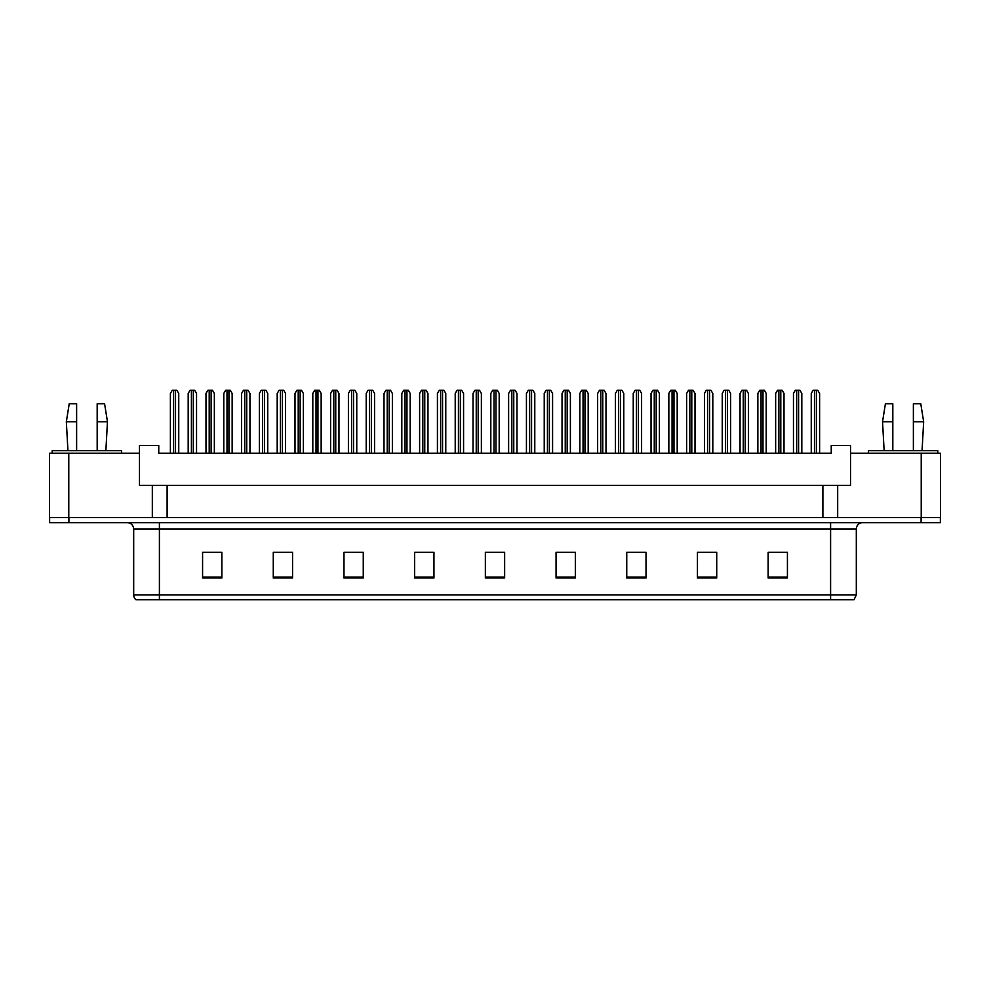 <?xml version="1.0" encoding="UTF-8"?>
<svg xmlns="http://www.w3.org/2000/svg" width="990" height="990" viewBox="0 0 990 990"><rect width="100%" height="100%" fill="white"/><g stroke="black" fill="none" stroke-linecap="round" stroke-linejoin="round"><path stroke-width="1.49" d="M68.78 453.222L49.5 453.222L49.5 517.498L68.78 517.498L68.78 453.222L139.479 453.222L139.479 485.36L152.324 485.36L152.324 517.498M940.5 453.222L940.5 517.498L940.5 453.222L850.521 453.222L850.521 485.36L837.676 485.36L837.676 517.498M850.521 453.222L850.521 445.512L831.241 445.512L831.241 453.222L158.759 453.222L158.759 445.512L139.479 445.512L139.479 453.222M837.676 485.36L167.112 485.36L167.112 517.498M167.112 485.36L152.324 485.36M822.888 485.36L822.888 517.498M940.5 517.498L921.22 517.498L921.22 453.222M856.313 594.866L854.061 599.754L830.598 599.754L830.598 594.866L856.313 594.866L856.313 529.056A6.423 6.423 0 0 1 862.736 522.633M830.598 599.754L135.939 599.754A6.423 6.423 0 0 1 133.687 594.866L133.687 529.056C133.304 525.158 131.163 523.017 127.265 522.633M68.904 522.633L940.376 522.633L940.376 517.498L49.624 517.498L49.624 522.633L68.904 522.633L68.904 517.498M787.421 577.974L787.421 552.259L768.141 552.259L768.141 577.974L787.421 577.974M716.723 577.974L716.723 552.259L697.443 552.259L697.443 577.974L716.723 577.974M646.024 577.974L646.024 552.259L626.744 552.259L626.744 577.974L646.024 577.974M575.339 577.974L575.339 552.259L556.058 552.259L556.058 577.974L575.339 577.974M221.859 577.974L221.859 552.259L202.579 552.259L202.579 577.974L221.859 577.974M292.557 577.974L292.557 552.259L273.277 552.259L273.277 577.974L292.557 577.974M363.256 577.974L363.256 552.259L343.976 552.259L343.976 577.974L363.256 577.974M433.942 577.974L433.942 552.259L414.661 552.259L414.661 577.974L433.942 577.974M504.64 577.974L504.64 552.259L485.36 552.259L485.36 577.974L504.64 577.974M940.376 522.633L940.376 517.498M632.598 552.395L642.238 552.395M703.803 552.395L713.443 552.395M775.009 552.395L784.649 552.395M418.968 552.395L428.608 552.395M347.762 552.395L357.402 552.395M276.556 552.395L286.197 552.395M205.351 552.395L214.991 552.395M561.392 552.395L571.032 552.395M490.186 552.395L499.814 552.395M178.745 453.222L178.745 393.463L176.888 390.246L172.248 390.246L170.391 393.463L170.391 453.222M196.54 453.222L196.54 393.463L194.684 390.246L190.043 390.246L188.187 393.463L188.187 453.222M214.347 453.222L214.347 393.463L212.491 390.246L207.851 390.246L205.994 393.463L205.994 453.222M249.95 453.222L249.95 393.463L248.094 390.246L243.453 390.246L241.597 393.463L241.597 453.222M285.553 453.222L285.553 393.463L283.697 390.246L279.056 390.246L277.2 393.463L277.2 453.222M321.156 453.222L321.156 393.463L319.3 390.246L314.659 390.246L312.803 393.463L312.803 453.222M97.181 421.74L97.181 403.747L104.581 403.747L107.465 421.74L97.181 421.74L97.181 450.66M67.939 450.66L66.342 421.74L76.626 421.74L76.626 403.747L69.226 403.747L66.342 421.74M76.626 450.66L76.626 421.74M121.609 453.222L121.609 450.66L52.198 450.66L52.198 453.222M913.374 421.74L913.374 403.747L920.774 403.747L923.658 421.74L913.374 421.74L913.374 450.66M884.132 450.66L882.535 421.74L892.819 421.74L892.819 403.747L885.419 403.747L882.535 421.74M892.819 450.66L892.819 421.74M937.802 453.222L937.802 450.66L868.391 450.66L868.391 453.222M232.143 453.222L232.143 393.463L230.286 390.246L225.646 390.246L223.79 393.463L223.79 453.222M267.746 453.222L267.746 393.463L265.902 390.246L261.249 390.246L259.392 393.463L259.392 453.222M303.361 453.222L303.361 393.463L301.505 390.246L296.851 390.246L294.995 393.463L294.995 453.222M356.759 453.222L356.759 393.463L354.903 390.246L350.262 390.246L348.406 393.463L348.406 453.222M392.362 453.222L392.362 393.463L390.506 390.246L385.865 390.246L384.009 393.463L384.009 453.222M427.965 453.222L427.965 393.463L426.108 390.246L421.468 390.246L419.611 393.463L419.611 453.222M338.964 453.222L338.964 393.463L337.107 390.246L332.454 390.246L330.611 393.463L330.611 453.222M374.567 453.222L374.567 393.463L372.71 390.246L368.07 390.246L366.213 393.463L366.213 453.222M410.169 453.222L410.169 393.463L408.313 390.246L403.673 390.246L401.816 393.463L401.816 453.222M463.568 453.222L463.568 393.463L461.724 390.246L457.071 390.246L455.214 393.463L455.214 453.222M499.183 453.222L499.183 393.463L497.327 390.246L492.674 390.246L490.817 393.463L490.817 453.222M534.786 453.222L534.786 393.463L532.929 390.246L528.276 390.246L526.433 393.463L526.433 453.222M570.389 453.222L570.389 393.463L568.532 390.246L563.892 390.246L562.035 393.463L562.035 453.222M605.991 453.222L605.991 393.463L604.135 390.246L599.495 390.246L597.638 393.463L597.638 453.222M445.772 453.222L445.772 393.463L443.916 390.246L439.275 390.246L437.419 393.463L437.419 453.222M481.375 453.222L481.375 393.463L479.519 390.246L474.878 390.246L473.022 393.463L473.022 453.222M516.978 453.222L516.978 393.463L515.122 390.246L510.481 390.246L508.625 393.463L508.625 453.222M552.581 453.222L552.581 393.463L550.725 390.246L546.084 390.246L544.228 393.463L544.228 453.222M588.184 453.222L588.184 393.463L586.327 390.246L581.687 390.246L579.831 393.463L579.831 453.222M641.594 453.222L641.594 393.463L639.738 390.246L635.097 390.246L633.241 393.463L633.241 453.222M677.197 453.222L677.197 393.463L675.341 390.246L670.7 390.246L668.844 393.463L668.844 453.222M712.8 453.222L712.8 393.463L710.944 390.246L706.303 390.246L704.447 393.463L704.447 453.222M748.403 453.222L748.403 393.463L746.547 390.246L741.906 390.246L740.05 393.463L740.05 453.222M784.006 453.222L784.006 393.463L782.149 390.246L777.509 390.246L775.653 393.463L775.653 453.222M819.609 453.222L819.609 393.463L817.752 390.246L813.112 390.246L811.255 393.463L811.255 453.222M623.787 453.222L623.787 393.463L621.93 390.246L617.29 390.246L615.433 393.463L615.433 453.222M659.39 453.222L659.39 393.463L657.546 390.246L652.893 390.246L651.036 393.463L651.036 453.222M695.005 453.222L695.005 393.463L693.149 390.246L688.495 390.246L686.639 393.463L686.639 453.222M730.608 453.222L730.608 393.463L728.751 390.246L724.098 390.246L722.255 393.463L722.255 453.222M766.211 453.222L766.211 393.463L764.354 390.246L759.714 390.246L757.857 393.463L757.857 453.222M801.813 453.222L801.813 393.463L799.957 390.246L795.317 390.246L793.46 393.463L793.46 453.222M830.598 522.633L830.598 529.056L133.687 529.056M856.313 529.056L830.598 529.056L830.598 594.866L159.402 594.866L159.402 599.754M133.687 594.866L159.402 594.866L159.402 522.633M921.096 522.633L921.096 517.498M504.64 577.071L485.36 577.071M433.942 577.071L414.661 577.071M363.256 577.071L343.976 577.071M292.557 577.071L273.277 577.071M221.859 577.071L202.579 577.071M575.339 577.071L556.058 577.071M646.024 577.071L626.744 577.071M716.723 577.071L697.443 577.071M787.421 577.071L768.141 577.071M173.597 390.246L173.597 453.222M175.527 390.246L175.527 453.222M191.404 390.246L191.404 453.222M193.335 390.246L193.335 453.222M209.199 390.246L209.199 453.222M211.13 390.246L211.13 453.222M244.802 390.246L244.802 453.222M246.733 390.246L246.733 453.222M280.418 390.246L280.418 453.222M282.336 390.246L282.336 453.222M316.02 390.246L316.02 453.222M317.939 390.246L317.939 453.222M227.007 390.246L227.007 453.222M228.938 390.246L228.938 453.222M262.61 390.246L262.61 453.222M264.54 390.246L264.54 453.222M298.213 390.246L298.213 453.222M300.143 390.246L300.143 453.222M351.623 390.246L351.623 453.222M353.554 390.246L353.554 453.222M387.226 390.246L387.226 453.222M389.157 390.246L389.157 453.222M422.829 390.246L422.829 453.222M424.76 390.246L424.76 453.222M333.816 390.246L333.816 453.222M335.746 390.246L335.746 453.222M369.418 390.246L369.418 453.222M371.349 390.246L371.349 453.222M405.021 390.246L405.021 453.222M406.952 390.246L406.952 453.222M458.432 390.246L458.432 453.222M460.362 390.246L460.362 453.222M494.035 390.246L494.035 453.222M495.965 390.246L495.965 453.222M529.638 390.246L529.638 453.222M531.568 390.246L531.568 453.222M565.24 390.246L565.24 453.222M567.171 390.246L567.171 453.222M600.843 390.246L600.843 453.222M602.774 390.246L602.774 453.222M440.624 390.246L440.624 453.222M442.555 390.246L442.555 453.222M476.239 390.246L476.239 453.222M478.158 390.246L478.158 453.222M511.842 390.246L511.842 453.222M513.761 390.246L513.761 453.222M547.445 390.246L547.445 453.222M549.376 390.246L549.376 453.222M583.048 390.246L583.048 453.222M584.979 390.246L584.979 453.222M636.446 390.246L636.446 453.222M638.377 390.246L638.377 453.222M672.062 390.246L672.062 453.222M673.98 390.246L673.98 453.222M707.664 390.246L707.664 453.222M709.582 390.246L709.582 453.222M743.267 390.246L743.267 453.222M745.198 390.246L745.198 453.222M778.87 390.246L778.87 453.222M780.801 390.246L780.801 453.222M814.473 390.246L814.473 453.222M816.404 390.246L816.404 453.222M618.651 390.246L618.651 453.222M620.582 390.246L620.582 453.222M654.254 390.246L654.254 453.222M656.184 390.246L656.184 453.222M689.857 390.246L689.857 453.222M691.787 390.246L691.787 453.222M725.46 390.246L725.46 453.222M727.39 390.246L727.39 453.222M761.062 390.246L761.062 453.222M762.993 390.246L762.993 453.222M796.665 390.246L796.665 453.222M798.596 390.246L798.596 453.222M105.868 450.66L107.465 421.74M922.061 450.66L923.658 421.74"/></g></svg>
